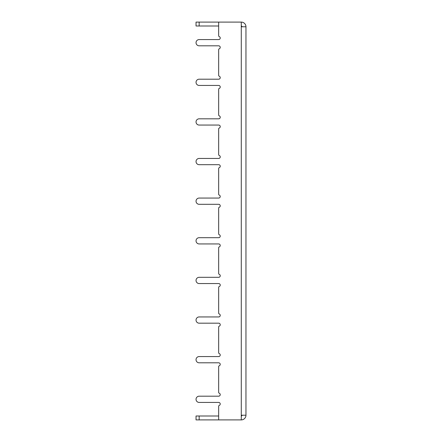 <?xml version="1.0" encoding="UTF-8"?>
<svg xmlns="http://www.w3.org/2000/svg" width="442" height="442" viewBox="0 0 442 442"><rect width="100%" height="100%" fill="white"/><g stroke="black" fill="none" stroke-linecap="round" stroke-linejoin="round"><path stroke-width="0.66" d="M219.182 313.908A1.558 1.558 0 0 1 218.657 316.942A1.558 1.558 0 0 0 219.182 313.908A0.779 0.779 0 0 1 218.657 313.174L218.657 287.322A0.779 0.779 0 0 1 219.182 286.587A1.558 1.558 0 0 0 218.657 283.554L199.16 283.554A3.122 3.122 0 0 1 196.038 280.438A3.122 3.122 0 0 1 199.16 277.316L218.657 277.316A1.558 1.558 0 0 0 219.182 274.283A0.779 0.779 0 0 1 218.657 273.548L218.657 247.697A0.779 0.779 0 0 1 219.182 246.962A1.558 1.558 0 0 0 218.657 243.934L199.16 243.934A3.122 3.122 0 0 1 196.038 240.813A3.122 3.122 0 0 1 199.16 237.691L218.657 237.691A1.558 1.558 0 0 0 219.182 234.663A0.779 0.779 0 0 1 218.657 233.928L218.657 208.072A0.779 0.779 0 0 1 219.182 207.337A1.558 1.558 0 0 0 218.657 204.309L199.16 204.309A3.122 3.122 0 0 1 196.038 201.187A3.122 3.122 0 0 1 199.16 198.066L218.657 198.066A1.558 1.558 0 0 0 219.182 195.038A0.779 0.779 0 0 1 218.657 194.303L218.657 168.452A0.779 0.779 0 0 1 219.182 167.717A1.558 1.558 0 0 0 218.657 164.684L199.16 164.684A3.122 3.122 0 0 1 196.038 161.562A3.122 3.122 0 0 1 199.16 158.446L218.657 158.446A1.558 1.558 0 0 0 219.182 155.413A0.779 0.779 0 0 1 218.657 154.678L218.657 128.826A0.779 0.779 0 0 1 219.182 128.092A1.558 1.558 0 0 0 218.657 125.058L199.16 125.058A3.122 3.122 0 0 1 196.038 121.942A3.122 3.122 0 0 1 199.16 118.821L218.657 118.821A1.558 1.558 0 0 0 219.182 115.787A0.779 0.779 0 0 1 218.657 115.053L218.657 89.201A0.779 0.779 0 0 1 219.182 88.466A1.558 1.558 0 0 0 218.657 85.439L199.16 85.439A3.122 3.122 0 0 1 196.038 82.317A3.122 3.122 0 0 1 199.16 79.195L218.657 79.195A1.558 1.558 0 0 0 219.182 76.168A0.779 0.779 0 0 1 218.657 75.427L218.657 49.576A0.779 0.779 0 0 1 219.182 48.841A1.558 1.558 0 0 0 218.657 45.813L199.16 45.813A3.122 3.122 0 0 1 196.038 42.692A3.122 3.122 0 0 1 199.16 39.57L218.657 39.57A1.558 1.558 0 0 0 219.182 36.542A0.779 0.779 0 0 1 218.657 35.808L218.657 22.1L241.282 22.1L241.282 26.78L245.962 26.78A4.68 4.68 0 0 0 241.282 22.1M245.962 26.78L245.962 415.22L241.282 415.22L241.282 419.9L218.657 419.9L218.657 406.192A0.779 0.779 0 0 1 219.182 405.458A1.558 1.558 0 0 0 218.657 402.43L199.16 402.43A3.122 3.122 0 0 1 196.038 399.308A3.122 3.122 0 0 1 199.16 396.187L218.657 396.187A1.558 1.558 0 0 0 219.182 393.159A0.779 0.779 0 0 1 218.657 392.424L218.657 366.573A0.779 0.779 0 0 1 219.182 365.832A1.558 1.558 0 0 0 218.657 362.805L199.16 362.805A3.122 3.122 0 0 1 196.038 359.683A3.122 3.122 0 0 1 199.16 356.561L218.657 356.561A1.558 1.558 0 0 0 219.182 353.534A0.779 0.779 0 0 1 218.657 352.799L218.657 326.947A0.779 0.779 0 0 1 219.182 326.213A1.558 1.558 0 0 0 218.657 323.179L199.16 323.179A3.122 3.122 0 0 1 196.038 320.058A3.122 3.122 0 0 1 199.16 316.942L218.657 316.942L199.16 316.942M218.657 415.999L196.038 415.999L196.038 419.9L218.657 419.9M199.16 22.1L199.16 26.001L196.038 26.001L196.038 22.1L218.657 22.1M219.182 36.542A1.558 1.558 0 0 1 218.657 39.57L199.16 39.57M199.16 26.001L218.657 26.001L218.657 35.808M218.657 49.576L218.657 75.427M219.182 76.168A1.558 1.558 0 0 1 218.657 79.195L199.16 79.195M218.657 89.201L218.657 115.053M219.182 115.787A1.558 1.558 0 0 1 218.657 118.821L199.16 118.821M218.657 125.058A1.558 1.558 0 0 1 219.182 128.092M218.657 128.826L218.657 154.678M219.182 155.413A1.558 1.558 0 0 1 218.657 158.446L199.16 158.446M218.657 168.452L218.657 194.303M219.182 195.038A1.558 1.558 0 0 1 218.657 198.066L199.16 198.066M218.657 208.072L218.657 233.928M219.182 234.663A1.558 1.558 0 0 1 218.657 237.691L199.16 237.691M218.657 247.697L218.657 273.548M219.182 274.283A1.558 1.558 0 0 1 218.657 277.316L199.16 277.316M218.657 287.322L218.657 313.174M218.657 326.947L218.657 352.799M219.182 353.534A1.558 1.558 0 0 1 218.657 356.561L199.16 356.561M218.657 366.573L218.657 392.424M219.182 393.159A1.558 1.558 0 0 1 218.657 396.187L199.16 396.187M241.282 26.001A0.779 0.779 0 0 1 242.061 26.78M241.282 419.9A4.68 4.68 0 0 0 245.962 415.22M242.061 415.22A0.779 0.779 0 0 1 241.282 415.999M241.282 415.22L241.282 26.78M199.16 415.999L199.16 419.9"/></g></svg>
